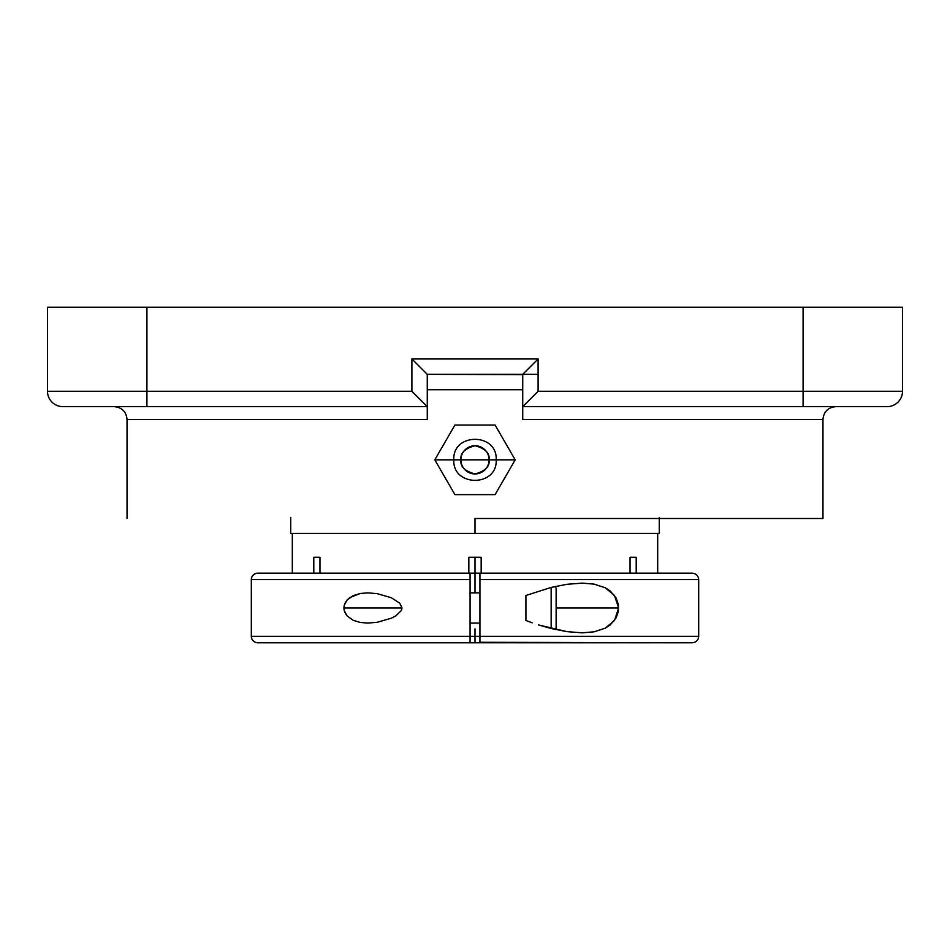 <?xml version="1.0" encoding="UTF-8"?>
<svg xmlns="http://www.w3.org/2000/svg" width="950" height="950" viewBox="0 0 950 950"><rect width="100%" height="100%" fill="white"/><g stroke="black" fill="none" stroke-linecap="round" stroke-linejoin="round"><path stroke-width="1.43" d="M257.723 573.171L257.723 573.171A6.413 6.413 90 0 0 251.311 579.583L251.311 579.583A6.413 6.413 -90 0 1 257.723 573.171L692.277 573.171L257.723 573.171C253.828 573.562 251.691 575.7 251.311 579.583L470.072 579.583L470.072 573.669L470.072 579.583L251.311 579.583L251.322 636.357A6.413 6.413 90 0 0 257.735 642.77L257.723 642.77A6.413 6.413 -90 0 1 251.322 636.357L479.928 636.357L479.928 641.001M692.277 573.171C696.172 573.562 698.309 575.7 698.689 579.583L479.928 579.583L479.928 642.77L479.928 636.357L698.689 636.357L698.689 579.583L479.928 579.583L479.928 573.669L479.928 636.357L698.689 636.357C698.309 640.241 696.172 642.378 692.277 642.77L299.606 642.77M495.093 494.629L515.185 459.836L489.108 459.836A14.108 14.108 0 0 0 475 445.74A14.108 14.108 0 0 0 460.892 459.836L434.815 459.836L454.907 494.629L495.093 494.629L515.185 459.836L495.093 425.042L454.907 425.042L434.815 459.836L460.892 459.836C460.097 453.174 464.799 448.471 475 445.74C485.201 448.471 489.903 453.174 489.108 459.836L460.892 459.836L489.108 459.836C489.903 466.509 485.201 471.212 475 473.943C464.799 471.212 460.097 466.509 460.892 459.836A14.108 14.108 0 0 0 475 473.943A14.108 14.108 0 0 0 489.108 459.836L515.185 459.836L495.093 425.042L454.907 425.042L434.815 459.836L454.907 494.629L495.093 494.629M475 518.498L475 533.413L659.276 533.413L475 533.413L475 518.498L822.961 518.498L822.961 419.473L522.726 419.473L822.961 419.473L822.961 518.498L475 518.498M127.039 419.473L127.039 518.498L127.039 419.473L427.274 419.473L127.039 419.473C126.267 411.683 121.992 407.419 114.214 406.647M426.111 373.172L411.896 358.957L411.896 391.269L411.896 358.957L414.901 361.95L427.274 374.336L427.274 406.647L62.89 406.647A15.39 15.39 0 0 1 47.5 391.269L146.917 391.269L146.917 406.647L62.89 406.647A15.39 15.39 0 0 1 47.5 391.269L411.896 391.269L427.274 406.647L427.274 419.473L427.274 406.647L411.896 391.269L146.917 391.269L146.917 307.23L47.5 307.23L47.5 391.269L47.5 307.23L146.917 307.23L146.917 406.647L427.274 406.647L427.274 374.336L522.726 374.336L538.104 358.957L538.104 391.269L902.5 391.269L902.5 307.23L902.5 391.269A15.39 15.39 -90 0 1 887.11 406.647L803.082 406.647L803.082 391.269L902.5 391.269A15.39 15.39 -90 0 1 887.11 406.647L803.082 406.647L803.082 307.23L803.082 391.269L538.104 391.269L522.726 406.647L803.082 406.647L522.726 406.647L538.104 391.269L538.104 358.957L411.896 358.957L538.104 358.957L523.889 373.172M522.726 389.726L427.274 389.726L522.726 389.726L522.726 375.511M636.203 557.27L636.203 573.171L636.203 557.27L630.04 557.27L636.203 557.27M630.04 573.171L630.04 557.27L630.04 573.171M481.163 557.27L481.163 573.171L481.163 557.27L468.837 557.27L481.163 557.27M468.837 573.171L468.837 557.27L468.837 573.171M319.96 557.27L319.96 573.171L319.96 557.27L313.797 557.27L319.96 557.27M313.797 573.171L313.797 557.27L313.797 573.171M292.315 533.413L292.315 573.171L292.315 533.413M657.685 573.171L657.685 533.413L657.685 573.171M470.072 623.081L479.928 623.081L470.072 623.081M479.928 592.859L470.072 592.859L479.928 592.859M594.154 631.809L582.196 632.831L566.841 631.631L551.154 628.508L551.154 587.433L566.877 584.309L582.196 583.122L594.13 584.131L605.233 587.765L614.448 595.389L618.64 607.941L614.472 620.528L605.269 628.164L594.154 631.809L582.196 632.831L566.841 631.631L538.508 624.946L551.154 628.508L551.154 587.433L525.908 595.484L525.908 620.469L525.908 595.484L551.154 587.433L566.877 584.309L582.196 583.122L594.13 584.131L605.233 587.765L610.197 590.959L616.158 598.096L618.343 604.473L618.355 611.432L616.182 617.797L610.221 624.957L605.269 628.164L594.154 631.809M360.24 593.489L367.804 592.859L377.174 593.655L391.246 597.704L399.76 603.155L402.004 607.857L401.411 610.458L395.877 615.849L391.353 618.189L377.281 622.274L367.804 623.081L360.252 622.452L353.056 620.255L346.857 615.695L344.696 612.18L343.864 607.917L344.731 603.678L346.904 600.198L353.067 595.686L360.24 593.489L367.804 592.859L377.174 593.655L391.246 597.704L399.76 603.155L402.004 607.857L401.411 610.458L395.877 615.849L391.353 618.189L377.281 622.274L367.804 623.081L360.252 622.452L353.056 620.255L346.857 615.695L344.078 610.102L344.102 605.732L346.904 600.198L349.802 597.574L360.24 593.489M556.13 607.976L556.13 627.855L554.646 629.339L556.13 627.855L556.13 588.086L554.646 586.601L556.13 588.086L556.13 607.976L618.64 607.976M502.407 374.336L522.726 374.336L522.726 419.473L522.726 374.336L538.104 374.336M532.19 622.832L525.908 620.469L532.19 622.832M470.072 642.77L470.072 636.357L470.072 642.77L257.735 642.77L470.072 642.77L470.072 579.583L470.072 636.357L251.322 636.357C251.691 640.241 253.828 642.378 257.723 642.77M479.928 642.283L692.265 642.77M455.893 642.77L473.076 642.77M902.5 307.23L146.917 307.23L902.5 307.23M479.928 636.357L470.072 636.357M427.274 375.499L427.274 374.336L522.726 374.633M427.274 377.411L427.274 389.726M290.724 533.413L475 533.413L290.724 533.413L290.724 517.429M475 628.852L475 642.77M475 592.859L475 557.27L475 592.859M343.864 607.976L402.004 607.976M453.803 459.836C452.438 432.511 497.562 432.511 496.197 459.836C497.562 487.16 452.438 487.16 453.803 459.836M659.276 517.429L659.276 533.413M822.961 419.473C823.733 411.683 828.008 407.419 835.786 406.647"/></g></svg>
